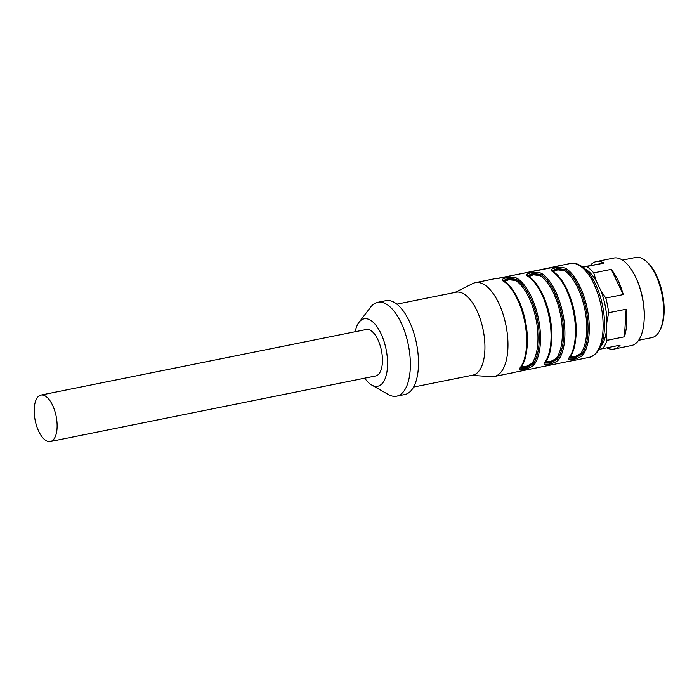 <?xml version="1.0" encoding="UTF-8"?>
<svg xmlns="http://www.w3.org/2000/svg" width="699" height="699" viewBox="0 0 699 699"><rect width="100%" height="100%" fill="white"/><g stroke="black" fill="none" stroke-linecap="round" stroke-linejoin="round"><path stroke-width="1.05" d="M600.738 346.599A42.202 19.022 -101.4 0 0 606.269 331.763L606.942 340.343A44.614 20.114 78.6 0 1 602.634 348.67L620.118 345.149A44.614 20.114 78.6 0 1 613.984 349.054L631.477 345.524A44.614 20.114 -101.4 0 0 644.172 319.513A44.614 20.114 -101.4 0 0 642.468 298.316A44.614 20.114 -101.4 0 0 635.627 277.11A44.614 20.114 -101.4 0 0 613.844 258.053L596.361 261.583A44.614 20.114 78.6 0 1 604.015 263.069L582.756 266.983M635.627 277.11L636.142 278.202A42.202 19.022 78.6 0 1 642.617 298.263A42.202 19.022 78.6 0 1 644.233 318.307L644.172 319.513M600.703 290.286L605.78 298.089A44.614 20.114 78.6 0 1 607.501 305.367A44.614 20.114 78.6 0 1 608.654 312.741L606.889 321.811A42.202 19.022 -101.4 0 0 600.703 290.286L596.352 281.199A42.202 19.022 -101.4 0 0 585.098 268.975M583.062 267.219L586.531 266.59A44.614 20.114 78.6 0 1 593.713 272.907L596.352 281.199M602.634 348.67L599.401 349.264M645.955 261.085L647.099 262.081A39.502 17.807 78.6 0 1 660.572 328.932L659.908 330.295A40.9 18.436 -101.4 0 0 661.97 294.349A40.9 18.436 -101.4 0 0 645.955 261.085A40.9 18.436 -101.4 0 0 635.723 257.442L622.46 260.115M638.615 340.291L651.887 337.617A40.9 18.436 -101.4 0 0 659.908 330.295M624.425 336.813L626.147 309.22A44.614 20.114 78.6 0 1 624.425 336.813L606.942 340.343M606.269 331.763L606.889 321.811M626.147 309.22L608.654 312.741M613.984 349.054A44.614 20.114 78.6 0 1 606.819 347.831M586.531 266.59L604.015 263.069M590.227 265.48A44.614 20.114 78.6 0 1 596.361 261.583M605.78 298.089L623.272 294.567L611.197 269.386L593.713 272.907M611.197 269.386A44.614 20.114 78.6 0 1 623.272 294.567M54.644 410.505A23.705 10.686 78.6 0 1 50.337 441.541A23.705 10.686 78.6 0 1 50.214 441.558A23.705 10.686 78.6 0 1 35.16 420.282A23.705 10.686 78.6 0 1 40.97 395.075A23.705 10.686 78.6 0 1 54.644 410.505M375.555 375.983A23.705 10.686 -101.4 0 0 375.669 375.966A23.705 10.686 -101.4 0 0 381.462 350.618A23.705 10.686 -101.4 0 0 366.302 329.5L40.97 395.075M355.188 331.737A34.391 15.5 78.6 0 1 359.041 322.283A34.391 15.5 78.6 0 1 364.31 318.788A34.391 15.5 78.6 0 1 387.15 355.992A34.391 15.5 78.6 0 1 371.693 385.027A34.391 15.5 78.6 0 1 364.729 378.168M359.041 322.283L370.653 307.141A47.864 21.573 78.6 0 1 377.74 302.326A47.864 21.573 78.6 0 1 377.984 302.283A47.864 21.573 78.6 0 1 408.408 345.254A47.864 21.573 78.6 0 1 396.656 396.176A47.864 21.573 78.6 0 1 388.26 394.481L371.693 385.027M377.74 302.326L385.874 300.684A47.864 21.573 78.6 0 1 386.119 300.64A47.864 21.573 78.6 0 1 416.534 343.62A47.864 21.573 78.6 0 1 404.791 394.533L396.656 396.176M569.895 356.953L574.84 356.717L580.729 353.545A0.926 0.769 -144.2 0 1 581.874 354.192L574.866 357.547L569.274 357.914M552.21 271.011L557.435 269.089L565.281 269.613A0.926 0.76 -56.8 0 1 564.469 270.635L557.697 269.875L553.136 271.701M545.5 361.872L550.445 361.636L556.334 358.465A0.926 0.769 -144.2 0 1 557.47 359.111L550.209 362.536L544.809 362.72M527.815 275.93L533.04 274.008L540.877 274.524A0.926 0.76 -56.8 0 1 540.065 275.555L533.293 274.794L528.741 276.621M521.096 366.792L526.041 366.556L531.93 363.384A0.926 0.769 -144.2 0 1 533.075 364.03L526.067 367.386L520.475 367.753M503.411 280.849L508.636 278.918L516.474 279.443A0.926 0.76 -56.8 0 1 515.661 280.474L508.898 279.714L504.337 281.531M396.883 304.152L456.106 292.217A42.289 19.065 78.6 0 1 456.325 292.182A42.289 19.065 78.6 0 1 483.201 330.146A42.289 19.065 78.6 0 1 472.821 375.136L413.598 387.071M569.274 358.133L574.744 358.211L581.874 354.192A0.926 0.769 35.8 0 0 583.01 354.839C579.34 359.068 565.08 361.951 569.187 357.626A47.864 21.573 -101.4 0 0 573.564 312.243A47.864 21.573 -101.4 0 0 552.262 271.369A0.926 0.76 -56.8 0 1 552.769 271.457L552.07 270.836M552.262 271.369C546.828 268.731 561.07 265.856 566.085 268.582A0.926 0.76 123.2 0 0 565.281 269.613L557.138 268.512L552.14 270.793M544.879 363.052L550.34 363.131L557.47 359.111A0.926 0.769 35.8 0 0 558.615 359.758C554.945 363.987 540.685 366.861 544.783 362.545A47.864 21.573 -101.4 0 0 549.161 317.163A47.864 21.573 -101.4 0 0 527.859 276.288A0.926 0.76 -56.8 0 1 528.374 276.376L527.675 275.756M527.859 276.288C522.424 273.65 536.666 270.775 541.69 273.501A0.926 0.76 123.2 0 0 540.877 274.524L532.734 273.423L527.745 275.712M520.475 367.962L525.945 368.05L533.075 364.03A0.926 0.769 35.8 0 0 534.211 364.677C530.541 368.906 516.281 371.781 520.388 367.464A47.864 21.573 -101.4 0 0 524.766 322.082A47.864 21.573 -101.4 0 0 503.463 281.199A0.926 0.76 -56.8 0 1 503.97 281.295L503.271 280.666M503.463 281.199C498.029 278.569 512.262 275.694 517.286 278.412A0.926 0.76 123.2 0 0 516.474 279.443L508.339 278.342L503.341 280.622M454.97 292.444L472.847 283.514A47.864 21.573 78.6 0 1 475.337 282.658A47.864 21.573 78.6 0 1 475.582 282.606A47.864 21.573 78.6 0 1 506.006 325.585A47.864 21.573 78.6 0 1 494.254 376.499A47.864 21.573 78.6 0 1 491.624 376.674L471.685 375.363M498.072 278.455L554.482 266.808A47.864 21.573 78.6 0 1 555.862 266.424A47.864 21.573 78.6 0 1 556.107 266.38A47.864 21.573 78.6 0 1 557.785 266.232L558.099 266.302M557.828 266.476L496.779 278.525A47.864 21.573 -101.4 0 0 495.102 278.674A47.864 21.573 -101.4 0 0 494.857 278.718L475.337 282.658M571.564 360.544L572.857 360.466A47.864 21.573 -101.4 0 0 574.779 360.273A47.864 21.573 -101.4 0 0 576.159 359.889L515.154 372.183A47.864 21.573 78.6 0 1 513.774 372.567L494.254 376.499M552.769 271.457C572.341 282.239 583.796 340.666 569.615 357.364A0.926 0.769 -144.2 0 1 569.187 357.626M528.374 276.376C547.937 287.158 559.392 345.586 545.211 362.274A0.926 0.769 -144.2 0 1 544.783 362.545M503.97 281.295C523.542 292.077 534.997 350.505 520.816 367.193A0.926 0.769 -144.2 0 1 520.388 367.464M560.528 279.058A46.012 20.743 78.6 0 1 574.185 346.818M580.729 353.545A46.012 20.743 -101.4 0 0 584.941 309.928A46.012 20.743 -101.4 0 0 564.469 270.635M536.124 283.977A46.012 20.743 78.6 0 1 549.781 351.728M556.334 358.465A46.012 20.743 -101.4 0 0 560.537 314.847A46.012 20.743 -101.4 0 0 540.065 275.555M511.729 288.897A46.012 20.743 78.6 0 1 525.386 356.647M531.93 363.384A46.012 20.743 -101.4 0 0 536.142 319.766A46.012 20.743 -101.4 0 0 515.661 280.474M581.874 354.192A46.938 21.162 -101.4 0 0 586.164 309.692A46.938 21.162 -101.4 0 0 565.281 269.613M557.47 359.111A46.938 21.162 -101.4 0 0 561.76 314.611A46.938 21.162 -101.4 0 0 540.877 274.524M533.075 364.03A46.938 21.162 -101.4 0 0 537.365 319.53A46.938 21.162 -101.4 0 0 516.474 279.443M566.085 268.582A47.864 21.573 78.6 0 1 587.387 309.456A47.864 21.573 78.6 0 1 583.01 354.839M541.69 273.501A47.864 21.573 78.6 0 1 562.992 314.375A47.864 21.573 78.6 0 1 558.615 359.758M517.286 278.412A47.864 21.573 78.6 0 1 538.588 319.294A47.864 21.573 78.6 0 1 534.211 364.677M570.742 263.427A47.864 21.573 78.6 0 1 601.166 306.407A47.864 21.573 78.6 0 1 589.414 357.32C600.729 353.336 605.675 340.029 604.259 317.398C603.237 305.847 600.493 295.109 596.011 285.183C592.446 277.459 588.322 271.631 583.639 267.682C578.256 263.82 573.975 262.396 570.795 263.418L570.498 263.471A47.864 21.573 78.6 0 1 570.742 263.427M375.669 375.966L50.337 441.541M569.615 357.364L569.204 358.115M545.211 362.274L544.801 363.026M520.816 367.193L520.397 367.945M574.779 360.273L589.414 357.32M555.862 266.424L570.498 263.471"/></g></svg>
